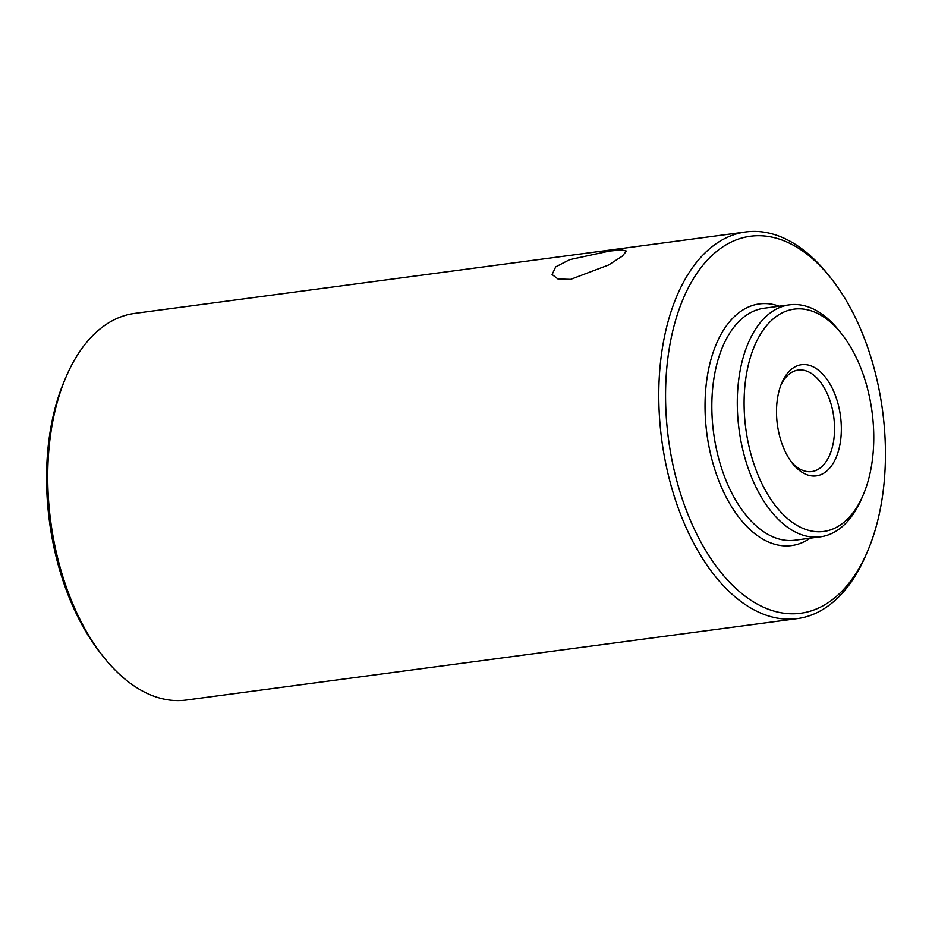 <?xml version="1.0" encoding="UTF-8"?>
<svg xmlns="http://www.w3.org/2000/svg" width="932" height="932" viewBox="0 0 932 932"><rect width="100%" height="100%" fill="white"/><g stroke="black" fill="none" stroke-linecap="round" stroke-linejoin="round"><path stroke-width="1.4" d="M570.594 279.379L608.596 265.003L622.133 256.277L626.502 251.081L621.667 249.904L609.528 251.046L569.708 259.632L555.705 266.89L552.105 274.532L557.977 278.983L570.594 279.379M867.529 551.371L865.91 555.146A195.033 110.745 -97.6 0 1 797.291 618.603L186.237 700.037A195.033 110.745 -97.6 0 1 103.394 656.769A195.033 110.745 -97.6 0 1 47.765 482.345A195.033 110.745 -97.6 0 1 66.09 376.854A195.033 110.745 -97.6 0 1 134.709 313.397L745.763 231.963A195.033 110.745 -97.6 0 1 828.606 275.231L831.158 278.458A190.151 107.972 -97.6 0 1 885.4 448.513A190.151 107.972 -97.6 0 1 867.529 551.371A190.151 107.972 -97.6 0 1 745.647 596.573A190.151 107.972 -97.6 0 1 665.611 400.993A190.151 107.972 -97.6 0 1 719.504 249.182A190.151 107.972 -97.6 0 1 831.158 278.458M797.291 618.603A195.033 110.745 -97.6 0 1 658.819 400.911A195.033 110.745 -97.6 0 1 745.763 231.963M810.176 538.183A121.894 69.213 -97.6 0 1 705.058 409.521A121.894 69.213 -97.6 0 1 779.257 306.197M873.738 434.312A112.143 63.679 -97.6 0 1 863.195 494.974A112.143 63.679 -97.6 0 1 791.315 521.629A112.143 63.679 -97.6 0 1 744.12 406.294A112.143 63.679 -97.6 0 1 775.89 316.752A112.143 63.679 -97.6 0 1 841.747 334.017A112.143 63.679 -97.6 0 1 873.738 434.312M863.195 494.974L861.576 498.748A117.013 66.452 -97.6 0 1 820.405 536.82A117.013 66.452 -97.6 0 1 737.317 406.212A117.013 66.452 -97.6 0 1 789.486 304.834A117.013 66.452 -97.6 0 1 839.196 330.802L841.747 334.017M776.519 413.295A56.071 31.839 -97.6 0 1 781.785 382.959A56.071 31.839 -97.6 0 1 817.725 369.631A56.071 31.839 -97.6 0 1 841.328 427.31A56.071 31.839 -97.6 0 1 825.437 472.07A56.071 31.839 -97.6 0 1 792.515 463.437A56.071 31.839 -97.6 0 1 776.519 413.295M820.405 536.82L794.938 540.211A117.013 66.452 -97.6 0 1 711.862 409.602A117.013 66.452 -97.6 0 1 764.03 308.236L789.486 304.834M780.993 384.939A51.19 29.067 -97.6 0 1 798.188 370.086A51.19 29.067 -97.6 0 1 834.536 427.229A51.19 29.067 -97.6 0 1 811.714 471.58A51.19 29.067 -97.6 0 1 791.221 461.748M103.394 656.769L100.842 653.542A190.151 107.972 -97.6 0 1 46.6 483.487A190.151 107.972 -97.6 0 1 64.471 380.629L66.09 376.854"/></g></svg>
